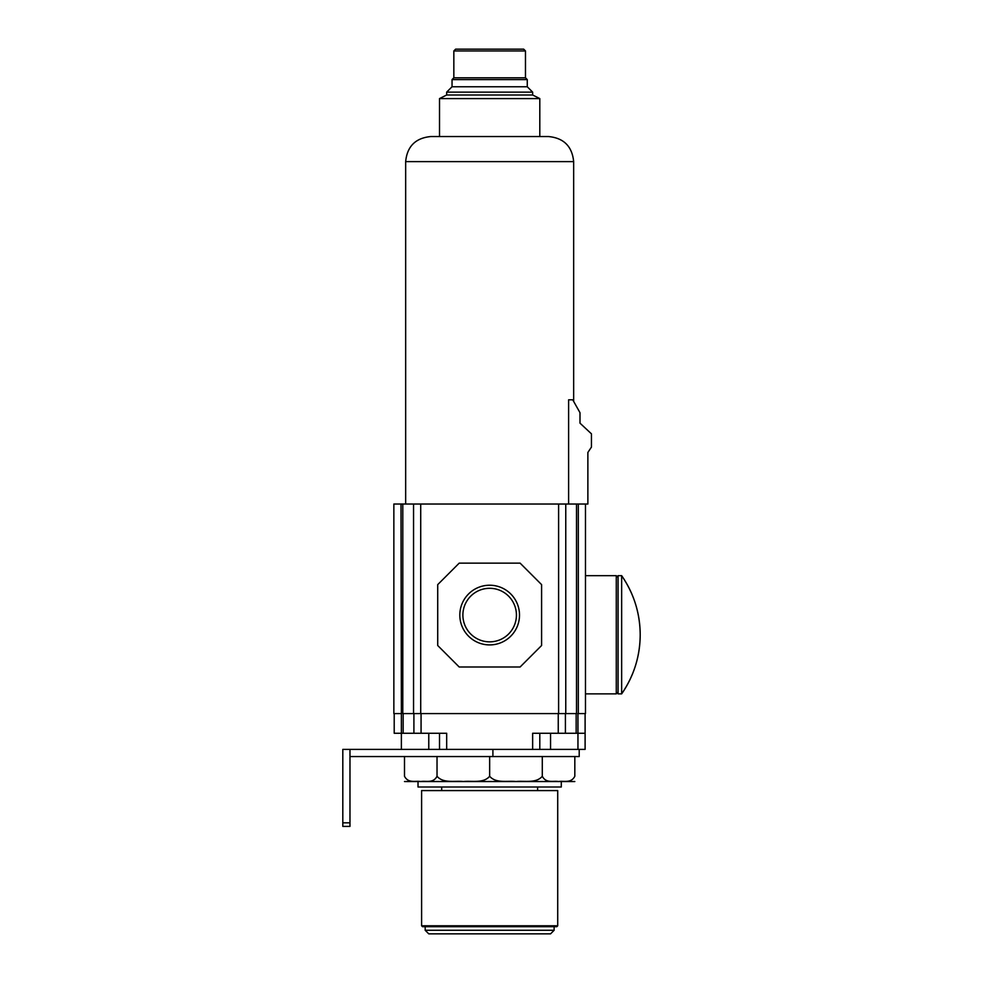 <?xml version="1.0" encoding="UTF-8"?>
<svg xmlns="http://www.w3.org/2000/svg" width="983" height="983" viewBox="0 0 983 983"><rect width="100%" height="100%" fill="white"/><g stroke="black" fill="none" stroke-linecap="round" stroke-linejoin="round"><path stroke-width="1.47" d="M404.492 756.554L404.492 776.251C408.338 783.635 415.465 780.576 420.773 781.534C426.057 780.6 433.257 783.598 437.03 776.251C443.235 783.635 454.785 780.576 463.362 781.534C471.914 780.6 483.562 783.598 489.657 776.251C495.874 783.635 507.412 780.576 516.001 781.534C524.541 780.6 536.202 783.598 542.297 776.251C546.13 783.635 553.269 780.576 558.565 781.534C563.849 780.6 571.049 783.598 574.822 776.251L574.822 756.554L349.973 756.554M542.297 776.251L542.297 756.554M489.657 776.251L489.657 756.554M437.03 776.251L437.03 756.554M585.106 749.39L585.106 733.269L585.106 749.39L342.809 749.39L342.809 826.396L349.973 826.396L349.973 822.82L342.809 822.82M558.602 713.572L558.602 504.033L565.766 504.033L565.766 713.572L565.766 504.033L576.517 504.033L576.517 713.572L402.797 713.572L402.797 504.033L393.851 504.033L393.851 713.572L393.851 504.033M402.797 504.033L558.602 504.033M578.311 504.033L578.311 713.572L585.475 713.572L585.475 504.033L576.517 504.033M585.475 713.572L585.475 504.033L587.871 504.033L587.871 452.463L591.447 447.081L591.447 433.835L579.995 423.157L579.995 412.7L572.757 399.811L568.616 399.811L568.616 504.033M585.106 733.269L585.106 713.572L585.106 733.269L576.161 733.269L576.161 713.572M532.639 749.39L532.639 733.269L576.161 733.269M446.675 749.39L446.675 733.269L413.904 733.269L413.904 713.572L413.904 733.269L394.208 733.269L394.208 713.572L394.208 733.269M565.409 733.269L565.409 713.572L565.409 733.269M401.371 749.39L401.371 713.572L393.851 713.572M401.371 713.572L401.015 504.033M413.548 713.572L413.548 504.033L413.548 713.572M437.718 645.512L459.208 667.002L520.105 667.002L541.596 645.512L541.596 584.627L520.105 563.136L459.208 563.136L437.718 584.627L437.718 645.512M459.823 615.075A29.834 29.834 0 0 0 489.657 644.909A29.834 29.834 0 0 0 519.503 615.075A29.834 29.834 0 0 0 489.657 585.229A29.834 29.834 0 0 0 459.823 615.075M516.431 615.075A26.774 26.774 0 0 0 489.657 588.301A26.774 26.774 0 0 0 462.882 615.075A26.774 26.774 0 0 0 489.657 641.85A26.774 26.774 0 0 0 516.431 615.075M439.512 749.39L439.512 733.269L439.512 749.39M539.802 749.39L539.802 733.269L539.802 749.39M579.208 749.39L579.208 756.554L574.822 756.554M349.973 749.39L349.973 822.82M405.66 161.617L573.654 161.617C572.167 146.393 563.812 138.038 548.575 136.551L430.738 136.551C415.514 138.038 407.146 146.393 405.66 161.617L405.66 504.033M573.654 161.617L573.654 401.408M455.633 49.15L523.681 49.15L455.633 49.15L453.839 50.944L453.839 77.804L452.045 79.598L452.045 86.762L446.675 92.132L446.675 94.995L439.512 98.583L439.512 136.551M439.512 98.583L539.802 98.583L539.802 136.551M446.675 94.995L532.639 94.995L539.802 98.583M446.675 92.132L532.639 92.132L532.639 94.995M452.045 86.762L527.269 86.762L532.639 92.132M452.045 79.598L527.269 79.598L527.269 86.762M453.839 77.804L525.475 77.804L527.269 79.598M453.839 50.944L525.475 50.944L525.475 77.804M525.475 50.944L523.681 49.15M466.089 49.15L513.224 49.15M621.649 693.875L618.061 693.875L618.061 575.669L621.649 575.669L621.649 693.875A103.424 103.424 0 0 0 640.191 634.772C640.044 613.183 633.863 593.474 621.649 575.669A103.424 103.424 0 0 1 640.191 634.772C640.044 656.361 633.863 676.058 621.649 693.875A103.424 103.424 0 0 0 621.649 575.669M574.822 781.534L404.492 781.534M418.021 781.62L418.021 787.002L561.293 787.002L561.293 781.62M441.699 787.002L441.699 790.578M537.615 787.002L537.615 790.578M421.609 790.578L557.717 790.578L557.717 925.789L421.609 925.789L421.609 790.578M557.717 925.789L556.82 926.686L422.493 926.686L421.609 925.789M425.184 926.686L425.184 930.274L554.129 930.274L554.129 926.686M554.129 930.274L550.554 933.85L428.772 933.85L425.184 930.274M492.901 749.39L492.901 756.554M577.955 749.39L577.955 713.572M421.068 733.269L421.068 713.572M558.246 733.269L558.246 713.572M403.153 733.269L403.153 713.572M420.712 713.572L420.712 504.033M428.772 749.39L428.772 733.269M550.554 749.39L550.554 733.269M585.475 693.875L616.28 693.875L616.28 575.669L618.061 577.463M585.475 575.669L616.28 575.669M616.28 693.875L618.061 692.081"/></g></svg>
